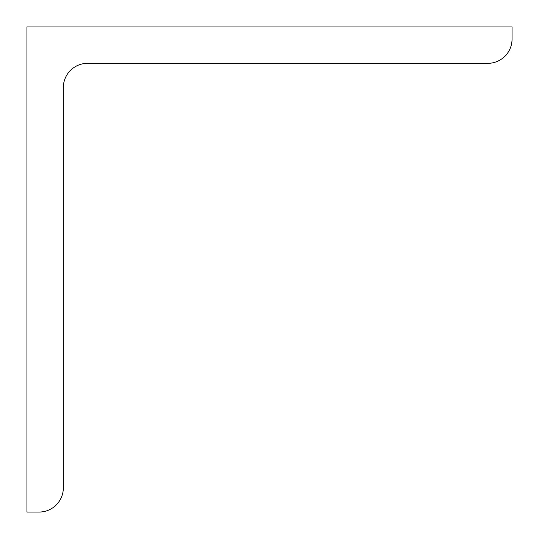 <?xml version="1.0" encoding="UTF-8"?>
<svg xmlns="http://www.w3.org/2000/svg" width="539" height="539" viewBox="0 0 539 539"><rect width="100%" height="100%" fill="white"/><g stroke="black" fill="none" stroke-linecap="round" stroke-linejoin="round"><path stroke-width="0.81" d="M512.05 39.078L512.05 26.95L26.95 26.95L26.95 512.05L39.078 512.05A24.255 24.255 0 0 0 63.332 487.795L63.332 87.587A24.255 24.255 0 0 1 87.587 63.332L487.795 63.332A24.255 24.255 0 0 0 512.05 39.078"/></g></svg>
